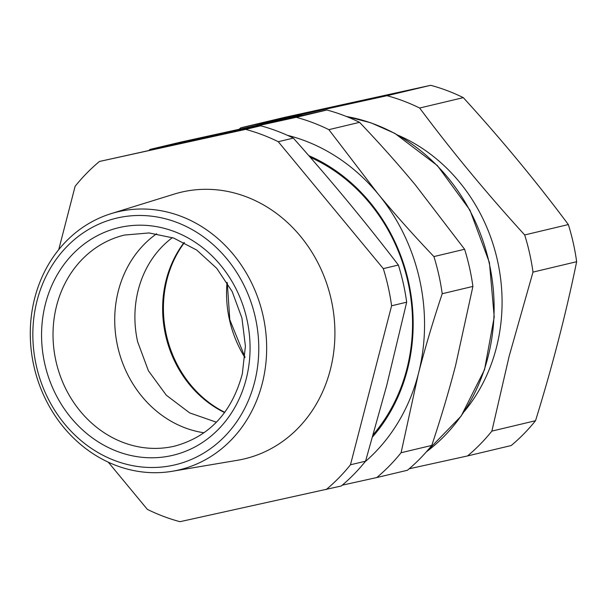 <?xml version="1.0" encoding="UTF-8"?>
<svg xmlns="http://www.w3.org/2000/svg" width="607" height="607" viewBox="0 0 607 607"><rect width="100%" height="100%" fill="white"/><g stroke="black" fill="none" stroke-linecap="round" stroke-linejoin="round"><path stroke-width="0.91" d="M287.369 135.3A184.566 163.26 76.6 0 1 378.055 193.906A184.566 163.26 76.6 0 1 418.314 374.026L401.083 452.731A203.019 179.589 76.6 0 1 376.75 477.557L407.449 470.25A203.019 179.589 -103.4 0 0 431.782 445.417C440.963 417.919 448.922 391.151 455.675 365.126L472.906 286.421A203.019 179.589 -103.4 0 0 469.53 267.672A203.019 179.589 -103.4 0 0 464.605 249.265L415.416 185.006C398.2 164.239 379.587 143.351 359.564 122.341A203.019 179.589 -103.4 0 0 326.923 110.019L180.765 142.099L150.073 149.405L296.231 117.326A203.019 179.589 76.6 0 1 328.873 129.655L378.055 193.906C395.271 214.681 413.883 235.569 433.906 256.579A203.019 179.589 76.6 0 1 438.831 274.986A203.019 179.589 76.6 0 1 442.207 293.727C433.034 321.224 425.067 347.993 418.314 374.026A184.566 163.26 76.6 0 1 417.214 378.1A184.566 163.26 76.6 0 1 365.118 461.737M207.533 137.432A184.566 163.26 76.6 0 1 219.817 134.162A184.566 163.26 76.6 0 1 232.451 131.969M149.034 150.278A203.019 179.589 76.6 0 1 150.073 149.405M376.75 477.557L342.227 485.175M326.923 110.019L296.231 117.326M359.564 122.341L328.873 129.655M464.605 249.265L433.906 256.579M472.906 286.421L442.207 293.727M431.782 445.417L401.083 452.731M308.758 155.612A171.789 151.962 76.6 0 1 408.511 281.701A171.789 151.962 76.6 0 1 372.668 436.774M310.245 157.319A170.37 150.703 76.6 0 1 407.927 281.815A170.37 150.703 76.6 0 1 373.305 434.536M239.15 129.223A203.019 179.589 76.6 0 1 240.85 127.789L387.008 95.709A203.019 179.589 76.6 0 1 419.649 108.031C451.707 151.044 486.723 193.352 524.691 234.955A203.019 179.589 76.6 0 1 529.615 253.362A203.019 179.589 76.6 0 1 532.992 272.111L509.152 356.233L491.867 431.107A203.019 179.589 76.6 0 1 467.534 455.94L409.179 468.786M398.655 135.498A170.37 150.703 76.6 0 1 495.304 351.711A170.37 150.703 76.6 0 1 464.363 411.394M532.992 272.111L576.65 261.708C565.899 314.009 552.188 367.007 535.526 420.712A203.019 179.589 -103.4 0 1 511.193 445.538L467.534 455.94M535.526 420.712L491.867 431.107M419.649 108.031L463.308 97.636A203.019 179.589 -103.4 0 0 430.667 85.306L284.508 117.386L240.85 127.789M430.667 85.306L387.008 95.709M576.65 261.708A203.019 179.589 -103.4 0 0 573.274 242.967A203.019 179.589 -103.4 0 0 568.342 224.56L524.691 234.955M463.308 97.636C501.276 139.238 536.292 181.546 568.342 224.56M99.457 161.462L260.699 125.793A203.019 179.589 -103.4 0 1 293.34 138.115C330.572 179.892 365.581 222.2 398.374 265.039A203.019 179.589 -103.4 0 1 403.306 283.446A203.019 179.589 -103.4 0 1 406.682 302.187L386.727 385.392L365.558 461.191L350.474 464.78L391.598 305.784A203.019 179.589 -103.4 0 0 388.222 287.035A203.019 179.589 -103.4 0 0 383.298 268.628L278.256 141.704A203.019 179.589 -103.4 0 0 245.615 129.382L99.457 161.462A203.019 179.589 -103.4 0 0 75.124 186.288L58.742 249.629M108.296 462.185L147.342 509.364A203.019 179.589 -103.4 0 0 179.983 521.694L341.225 486.017A203.019 179.589 -103.4 0 0 365.558 461.191M406.682 302.187L391.598 305.784M398.374 265.039L383.298 268.628M293.34 138.115L278.256 141.704M260.699 125.793L245.615 129.382M326.141 489.614A203.019 179.589 -103.4 0 0 350.474 464.78M172.418 471.252L237.542 460.265A137.03 121.218 -103.4 0 0 331.202 299.547A137.03 121.218 -103.4 0 0 243.331 195.72A137.03 121.218 -103.4 0 0 174.156 194.119L111.066 213.664A132.63 117.318 76.6 0 1 178.018 215.212A132.63 117.318 76.6 0 1 266.625 351.354A132.63 117.318 76.6 0 1 172.418 471.252A132.63 117.318 76.6 0 1 118.919 466.502A132.63 117.318 76.6 0 1 30.35 338.122A132.63 117.318 76.6 0 1 111.066 213.664M204.058 432.776A108.471 95.952 76.6 0 1 117.788 293.173A108.471 95.952 76.6 0 1 156.659 233.748M174.057 221.403A126.764 112.136 -103.4 0 0 36.428 303.28A126.764 112.136 -103.4 0 0 117.568 461.578A126.764 112.136 -103.4 0 0 255.19 379.701A126.764 112.136 -103.4 0 0 174.057 221.403M184.103 242.519A107.902 95.443 -103.4 0 0 165.559 335.041A107.902 95.443 -103.4 0 0 224.605 412.578M172.434 237.618A101.437 89.73 -103.4 0 0 137.645 341.794L148.396 370.748L166.303 395.21L189.695 412.912L216.403 422.214M184.376 242.656A108.471 95.952 -103.4 0 0 166.356 334.844A108.471 95.952 -103.4 0 0 224.787 412.328M244.94 357.599A108.471 95.952 76.6 0 1 229.484 319.813A108.471 95.952 76.6 0 1 227.033 282.422M346.468 116.506A184.566 163.26 76.6 0 1 489.121 262.71A184.566 163.26 76.6 0 1 426.342 451.874M255.926 125.535L286.883 118.168A184.566 163.26 76.6 0 1 302.506 115.338M56.087 307.87A108.471 95.952 76.6 0 1 124.549 235.053L149.056 232.944L173.678 238.05L196.759 250.092L216.722 268.317L232.147 291.504L241.935 318.068L245.41 346.18L242.322 373.882C231.866 412.494 209.362 436.562 174.808 446.084A108.471 95.952 76.6 0 1 56.087 307.87M246.753 376.757A116.984 103.486 -103.4 0 0 171.88 230.668A116.984 103.486 -103.4 0 0 44.872 306.224A116.984 103.486 -103.4 0 0 119.746 452.314A116.984 103.486 -103.4 0 0 246.753 376.757M227.291 282.839L229.803 319.73L244.985 357.113M286.883 118.168L302.552 115.33M346.248 116.415L371.044 122.864L394.861 133.388L437.397 165.605L469.917 210.06L489.432 262.626L494.219 317.013L484.515 369.716L461.153 416.091L426.182 452.056"/></g></svg>
